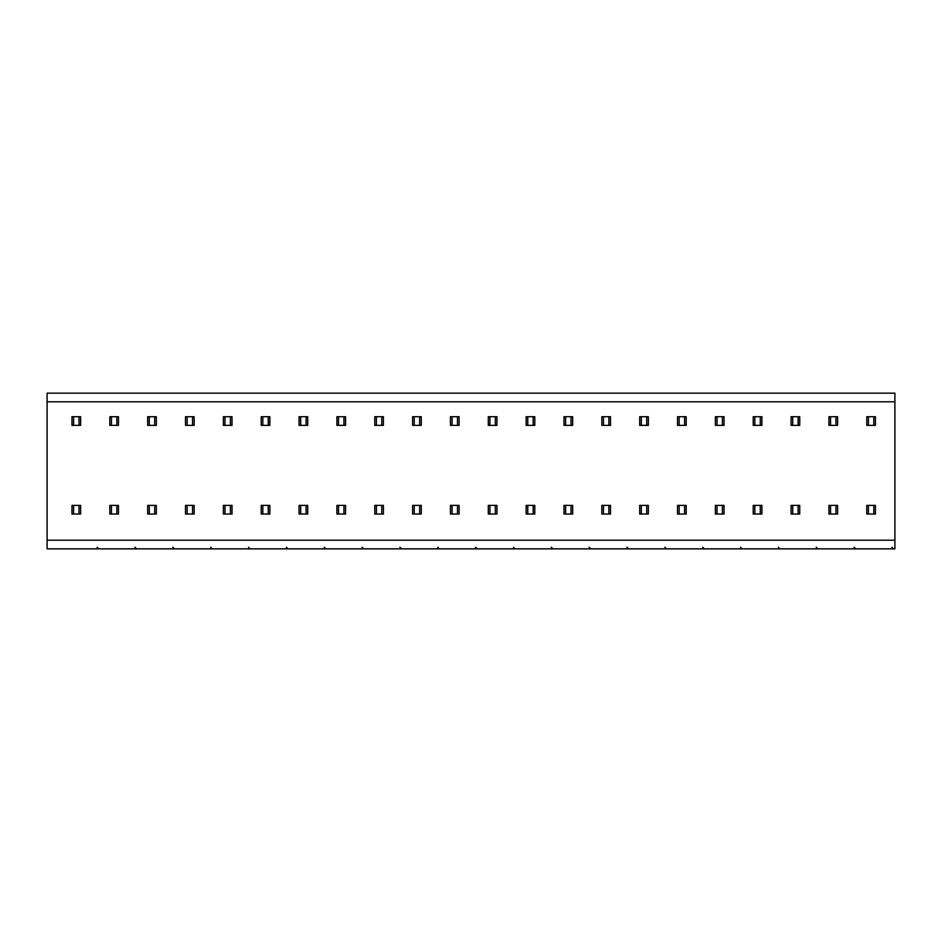 <?xml version="1.0" encoding="UTF-8"?>
<svg xmlns="http://www.w3.org/2000/svg" width="942" height="942" viewBox="0 0 942 942"><rect width="100%" height="100%" fill="white"/><g stroke="black" fill="none" stroke-linecap="round" stroke-linejoin="round"><path stroke-width="1.41" d="M47.1 401.787L47.1 393.144L894.9 393.144L894.9 548.856L47.1 548.856L47.1 401.787L894.9 401.787M890.084 548.856L889.024 548.856M852.239 548.856L851.179 548.856M814.383 548.856L813.335 548.856M625.147 548.856L624.087 548.856M587.302 548.856L586.242 548.856M549.445 548.856L548.397 548.856M360.209 548.856L359.149 548.856M322.364 548.856L321.304 548.856M284.508 548.856L283.46 548.856M95.272 548.856L94.212 548.856M821.436 548.856L819.199 548.856L821.436 548.856M783.591 548.856L781.354 548.856L783.591 548.856M745.746 548.856L743.509 548.856L745.746 548.856M707.901 548.856L705.664 548.856L707.901 548.856M670.045 548.856L667.807 548.856L670.045 548.856M632.2 548.856L629.962 548.856L632.2 548.856M594.355 548.856L592.118 548.856L594.355 548.856M556.498 548.856L554.261 548.856L556.498 548.856M518.653 548.856L516.416 548.856L518.653 548.856M480.809 548.856L478.571 548.856L480.809 548.856M442.964 548.856L440.726 548.856L442.964 548.856M405.107 548.856L402.87 548.856L405.107 548.856M367.262 548.856L365.025 548.856L367.262 548.856M329.417 548.856L327.18 548.856L329.417 548.856M291.561 548.856L289.324 548.856L291.561 548.856M253.716 548.856L251.479 548.856L253.716 548.856M215.871 548.856L213.634 548.856L215.871 548.856M178.026 548.856L175.789 548.856L178.026 548.856M140.17 548.856L137.932 548.856L140.17 548.856M102.325 548.856L100.088 548.856L102.325 548.856M64.48 548.856L62.243 548.856L64.48 548.856M873.811 514.038L873.811 505.383L875.436 505.383L875.436 514.038L866.781 514.038L866.781 505.383L868.406 505.383L868.406 514.038M868.406 416.717L875.436 416.717L875.436 425.36L868.406 425.36L868.406 416.717L866.781 416.717L866.781 425.36L868.406 425.36M873.811 505.383L868.406 505.383M873.811 416.717L873.811 425.36M835.966 514.038L835.966 505.383L837.591 505.383L837.591 514.038L828.936 514.038L828.936 505.383L830.561 505.383L830.561 514.038M830.561 416.717L837.591 416.717L837.591 425.36L830.561 425.36L830.561 416.717L828.936 416.717L828.936 425.36L830.561 425.36M835.966 505.383L830.561 505.383M835.966 416.717L835.966 425.36M798.121 514.038L798.121 505.383L799.734 505.383L799.734 514.038L791.092 514.038L791.092 505.383L792.705 505.383L792.705 514.038M792.705 416.717L799.734 416.717L799.734 425.36L792.705 425.36L792.705 416.717L791.092 416.717L791.092 425.36L792.705 425.36M798.121 505.383L792.705 505.383M798.121 416.717L798.121 425.36M760.265 514.038L760.265 505.383L761.89 505.383L761.89 514.038L753.235 514.038L753.235 505.383L754.86 505.383L754.86 514.038M754.86 416.717L761.89 416.717L761.89 425.36L754.86 425.36L754.86 416.717L753.235 416.717L753.235 425.36L754.86 425.36M760.265 505.383L754.86 505.383M760.265 416.717L760.265 425.36M722.42 514.038L722.42 505.383L724.045 505.383L724.045 514.038L715.39 514.038L715.39 505.383L717.015 505.383L717.015 514.038M717.015 416.717L724.045 416.717L724.045 425.36L717.015 425.36L717.015 416.717L715.39 416.717L715.39 425.36L717.015 425.36M722.42 505.383L717.015 505.383M722.42 416.717L722.42 425.36M684.575 514.038L684.575 505.383L686.2 505.383L686.2 514.038L677.545 514.038L677.545 505.383L679.17 505.383L679.17 514.038M679.17 416.717L686.2 416.717L686.2 425.36L679.17 425.36L679.17 416.717L677.545 416.717L677.545 425.36L679.17 425.36M684.575 505.383L679.17 505.383M684.575 416.717L684.575 425.36M646.718 514.038L646.718 505.383L648.343 505.383L648.343 514.038L639.7 514.038L639.7 505.383L641.314 505.383L641.314 514.038M641.314 416.717L648.343 416.717L648.343 425.36L641.314 425.36L641.314 416.717L639.7 416.717L639.7 425.36L641.314 425.36M646.718 505.383L641.314 505.383M646.718 416.717L646.718 425.36M608.873 514.038L608.873 505.383L610.498 505.383L610.498 514.038L601.844 514.038L601.844 505.383L603.469 505.383L603.469 514.038M603.469 416.717L610.498 416.717L610.498 425.36L603.469 425.36L603.469 416.717L601.844 416.717L601.844 425.36L603.469 425.36M608.873 505.383L603.469 505.383M608.873 416.717L608.873 425.36M571.029 514.038L571.029 505.383L572.654 505.383L572.654 514.038L563.999 514.038L563.999 505.383L565.624 505.383L565.624 514.038M565.624 416.717L572.654 416.717L572.654 425.36L565.624 425.36L565.624 416.717L563.999 416.717L563.999 425.36L565.624 425.36M571.029 505.383L565.624 505.383M571.029 416.717L571.029 425.36M533.184 514.038L533.184 505.383L534.797 505.383L534.797 514.038L526.154 514.038L526.154 505.383L527.767 505.383L527.767 514.038M527.767 416.717L534.797 416.717L534.797 425.36L527.767 425.36L527.767 416.717L526.154 416.717L526.154 425.36L527.767 425.36M533.184 505.383L527.767 505.383M533.184 416.717L533.184 425.36M495.327 514.038L495.327 505.383L496.952 505.383L496.952 514.038L488.297 514.038L488.297 505.383L489.922 505.383L489.922 514.038M489.922 416.717L496.952 416.717L496.952 425.36L489.922 425.36L489.922 416.717L488.297 416.717L488.297 425.36L489.922 425.36M495.327 505.383L489.922 505.383M495.327 416.717L495.327 425.36M457.482 514.038L457.482 505.383L459.107 505.383L459.107 514.038L450.453 514.038L450.453 505.383L452.078 505.383L452.078 514.038M452.078 416.717L459.107 416.717L459.107 425.36L452.078 425.36L452.078 416.717L450.453 416.717L450.453 425.36L452.078 425.36M457.482 505.383L452.078 505.383M457.482 416.717L457.482 425.36M419.637 514.038L419.637 505.383L421.262 505.383L421.262 514.038L412.608 514.038L412.608 505.383L414.233 505.383L414.233 514.038M414.233 416.717L421.262 416.717L421.262 425.36L414.233 425.36L414.233 416.717L412.608 416.717L412.608 425.36L414.233 425.36M419.637 505.383L414.233 505.383M419.637 416.717L419.637 425.36M381.781 514.038L381.781 505.383L383.406 505.383L383.406 514.038L374.763 514.038L374.763 505.383L376.376 505.383L376.376 514.038M376.376 416.717L383.406 416.717L383.406 425.36L376.376 425.36L376.376 416.717L374.763 416.717L374.763 425.36L376.376 425.36M381.781 505.383L376.376 505.383M381.781 416.717L381.781 425.36M343.936 514.038L343.936 505.383L345.561 505.383L345.561 514.038L336.906 514.038L336.906 505.383L338.531 505.383L338.531 514.038M338.531 416.717L345.561 416.717L345.561 425.36L338.531 425.36L338.531 416.717L336.906 416.717L336.906 425.36L338.531 425.36M343.936 505.383L338.531 505.383M343.936 416.717L343.936 425.36M306.091 514.038L306.091 505.383L307.716 505.383L307.716 514.038L299.061 514.038L299.061 505.383L300.686 505.383L300.686 514.038M300.686 416.717L307.716 416.717L307.716 425.36L300.686 425.36L300.686 416.717L299.061 416.717L299.061 425.36L300.686 425.36M306.091 505.383L300.686 505.383M306.091 416.717L306.091 425.36M268.246 514.038L268.246 505.383L269.859 505.383L269.859 514.038L261.217 514.038L261.217 505.383L262.83 505.383L262.83 514.038M262.83 416.717L269.859 416.717L269.859 425.36L262.83 425.36L262.83 416.717L261.217 416.717L261.217 425.36L262.83 425.36M268.246 505.383L262.83 505.383M268.246 416.717L268.246 425.36M230.39 514.038L230.39 505.383L232.015 505.383L232.015 514.038L223.36 514.038L223.36 505.383L224.985 505.383L224.985 514.038M224.985 416.717L232.015 416.717L232.015 425.36L224.985 425.36L224.985 416.717L223.36 416.717L223.36 425.36L224.985 425.36M230.39 505.383L224.985 505.383M230.39 416.717L230.39 425.36M192.545 514.038L192.545 505.383L194.17 505.383L194.17 514.038L185.515 514.038L185.515 505.383L187.14 505.383L187.14 514.038M187.14 416.717L194.17 416.717L194.17 425.36L187.14 425.36L187.14 416.717L185.515 416.717L185.515 425.36L187.14 425.36M192.545 505.383L187.14 505.383M192.545 416.717L192.545 425.36M154.7 514.038L154.7 505.383L156.325 505.383L156.325 514.038L147.67 514.038L147.67 505.383L149.295 505.383L149.295 514.038M149.295 416.717L156.325 416.717L156.325 425.36L149.295 425.36L149.295 416.717L147.67 416.717L147.67 425.36L149.295 425.36M154.7 505.383L149.295 505.383M154.7 416.717L154.7 425.36M116.843 514.038L116.843 505.383L118.468 505.383L118.468 514.038L109.825 514.038L109.825 505.383L111.439 505.383L111.439 514.038M111.439 416.717L118.468 416.717L118.468 425.36L111.439 425.36L111.439 416.717L109.825 416.717L109.825 425.36L111.439 425.36M116.843 505.383L111.439 505.383M116.843 416.717L116.843 425.36M78.998 514.038L78.998 505.383L80.623 505.383L80.623 514.038L71.969 514.038L71.969 505.383L73.594 505.383L73.594 514.038M73.594 416.717L80.623 416.717L80.623 425.36L73.594 425.36L73.594 416.717L71.969 416.717L71.969 425.36L73.594 425.36M78.998 505.383L73.594 505.383M78.998 416.717L78.998 425.36M894.9 540.213L47.1 540.213M888.871 548.856L890.108 548.856M864.085 548.856L863.367 548.856M851.015 548.856L852.263 548.856M826.228 548.856L825.522 548.856M813.17 548.856L814.406 548.856M788.383 548.856L787.677 548.856M750.538 548.856L749.82 548.856M712.694 548.856L711.975 548.856M674.837 548.856L674.131 548.856M636.992 548.856L636.274 548.856M623.934 548.856L625.17 548.856M599.147 548.856L598.429 548.856M586.077 548.856L587.325 548.856M561.291 548.856L560.584 548.856M548.232 548.856L549.469 548.856M523.446 548.856L522.739 548.856M485.601 548.856L484.883 548.856M447.756 548.856L447.038 548.856M409.9 548.856L409.193 548.856M372.055 548.856L371.336 548.856M358.996 548.856L360.233 548.856M334.21 548.856L333.492 548.856M321.14 548.856L322.388 548.856M296.353 548.856L295.647 548.856M283.295 548.856L284.531 548.856M258.508 548.856L257.802 548.856M220.663 548.856L219.945 548.856M182.819 548.856L182.1 548.856M144.962 548.856L144.256 548.856M107.117 548.856L106.399 548.856M94.059 548.856L95.295 548.856M69.272 548.856L68.554 548.856M891.921 547.231L893.546 548.856M854.076 547.231L855.701 548.856M816.231 547.231L817.856 548.856M778.386 547.231L780 548.856M740.53 547.231L742.155 548.856M702.685 547.231L704.31 548.856M664.84 547.231L666.453 548.856M626.983 547.231L628.608 548.856M589.139 547.231L590.764 548.856M551.294 547.231L552.919 548.856M513.449 547.231L515.062 548.856M475.592 547.231L477.217 548.856M437.747 547.231L439.372 548.856M399.903 547.231L401.516 548.856M362.046 547.231L363.671 548.856M324.201 547.231L325.826 548.856M286.356 547.231L287.981 548.856M248.511 547.231L250.125 548.856M210.655 547.231L212.28 548.856M172.81 547.231L174.435 548.856M134.965 547.231L136.578 548.856M97.108 547.231L98.733 548.856"/></g></svg>
